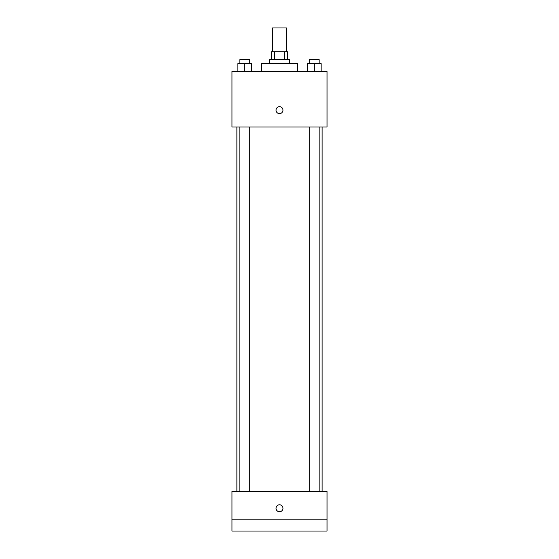 <?xml version="1.0" encoding="UTF-8"?>
<svg xmlns="http://www.w3.org/2000/svg" width="559" height="559" viewBox="0 0 559 559"><rect width="100%" height="100%" fill="white"/><g stroke="black" fill="none" stroke-linecap="round" stroke-linejoin="round"><path stroke-width="0.84" d="M286.432 51.721L286.432 27.95L272.568 27.95L272.568 51.721M274.42 59.638L274.42 51.721L271.576 51.721L271.576 59.638M274.42 51.721L287.424 51.721L287.424 59.638M284.58 59.638L284.58 51.721M269.599 63.6L269.599 59.638L289.401 59.638L289.401 63.6M297.325 71.524L297.325 63.6L261.675 63.6L261.675 71.524M231.964 71.524L327.036 71.524L327.036 126.984L231.964 126.984L231.964 71.524M279.5 113.617A3.466 3.466 0 0 1 276.495 108.418A3.466 3.466 0 0 1 282.505 108.418A3.466 3.466 0 0 1 279.5 113.617M231.964 491.438L327.036 491.438L327.036 531.05L231.964 531.05L231.964 491.438M279.5 511.737A3.466 3.466 0 0 1 276.495 506.538A3.466 3.466 0 0 1 282.505 506.538A3.466 3.466 0 0 1 279.5 511.737M231.964 519.164L327.036 519.164M307.268 71.524L307.268 63.6L321.132 63.6L321.132 71.524L321.132 63.6M314.2 71.524L314.2 63.6M319.154 63.6L319.154 59.638L309.253 59.638L309.253 63.6M237.868 71.524L237.868 63.6L251.732 63.6L251.732 71.524L251.732 63.6M244.8 71.524L244.8 63.6M249.747 63.6L249.747 59.638L239.846 59.638L239.846 63.6M322.124 491.438L322.124 126.984M236.876 491.438L236.876 126.984M309.253 126.984L309.253 491.438M319.154 126.984L319.154 491.438M249.747 491.438L249.747 126.984M239.846 491.438L239.846 126.984"/></g></svg>

